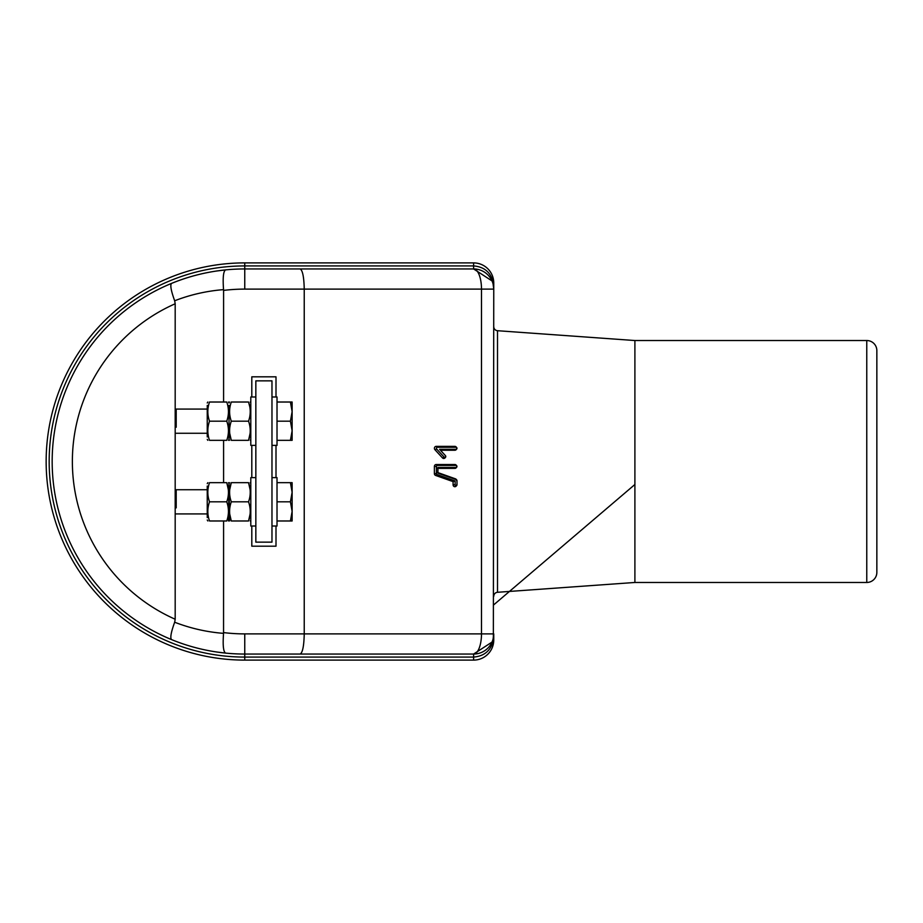 <?xml version="1.0" encoding="UTF-8"?>
<svg xmlns="http://www.w3.org/2000/svg" width="923" height="923" viewBox="0 0 923 923"><rect width="100%" height="100%" fill="white"/><g stroke="black" fill="none" stroke-linecap="round" stroke-linejoin="round"><path stroke-width="1.38" d="M271.973 396.982L277.015 396.982L277.015 445.371L271.973 445.371M271.973 526.018L277.015 526.018L277.015 477.629L271.973 477.629M255.844 396.982L250.802 396.982L250.802 445.371L255.844 445.371M255.844 477.629L250.802 477.629L250.802 526.018L255.844 526.018M176.201 427.222L176.201 409.074L207.248 409.074M290.422 440.329L292.13 440.329L292.13 430.753L290.422 440.329L277.015 440.329M290.422 421.176L292.13 430.753L292.13 411.6L290.422 421.176L277.015 421.176M290.422 402.024L292.13 411.6L292.13 402.024L277.015 402.024M176.201 415.131L176.201 409.074M176.201 507.869L176.201 489.732L207.248 489.732M290.422 520.976L292.13 520.976L292.13 511.4L290.422 520.976L277.015 520.976M290.422 501.824L292.13 511.4L292.13 492.247L290.422 501.824L277.015 501.824M290.422 482.671L292.13 492.247L292.13 482.671L277.015 482.671M176.201 495.778L176.201 489.732M248.541 421.176L231.292 421.176C229.042 414.773 229.042 408.393 231.292 402.024C229.042 402.024 229.042 402.024 231.292 402.024C229.042 402.024 229.042 402.024 231.292 402.024C229.042 402.024 229.042 402.024 231.292 402.024C229.042 402.024 229.042 402.024 231.292 402.024L248.541 402.024C250.779 408.393 250.779 414.773 248.541 421.176C250.779 427.545 250.779 433.925 248.541 440.329C250.779 440.329 250.779 440.329 248.541 440.329C250.779 440.329 250.779 440.329 248.541 440.329L250.121 433.268M229.019 405.416L229.019 439.371L229.019 405.416M231.292 421.176C229.042 427.545 229.042 433.925 231.292 440.329C229.042 440.329 229.042 440.329 231.292 440.329C229.042 440.329 229.042 440.329 231.292 440.329L229.7 433.268M248.541 402.024C250.779 402.024 250.779 402.024 248.541 402.024C250.779 402.024 250.779 402.024 248.541 402.024C250.779 402.024 250.779 402.024 248.541 402.024C250.779 402.024 250.779 402.024 248.541 402.024L249.775 406.708M231.292 440.329C229.042 440.329 229.042 440.329 231.292 440.329C229.042 440.329 229.042 440.329 231.292 440.329L248.541 440.329C250.779 440.329 250.779 440.329 248.541 440.329C250.779 440.329 250.779 440.329 248.541 440.329M229.019 436.937L229.019 439.371L229.019 436.937M207.248 405.416L207.248 436.937M226.758 421.176C229.008 427.58 229.008 433.96 226.758 440.329C229.008 440.329 229.008 440.329 226.758 440.329C229.008 440.329 229.008 440.329 226.758 440.329C229.008 440.329 229.008 440.329 226.758 440.329C229.008 440.329 229.008 440.329 226.758 440.329L209.509 440.329C207.271 440.329 207.271 440.329 209.509 440.329C207.271 440.329 207.271 440.329 209.509 440.329C207.271 433.96 207.271 427.58 209.509 421.176C207.271 414.808 207.271 408.416 209.509 402.024C207.271 402.024 207.271 402.024 209.509 402.024C207.271 402.024 207.271 402.024 209.509 402.024C207.271 402.024 207.271 402.024 209.509 402.024C207.271 402.024 207.271 402.024 209.509 402.024L226.758 402.024C229.008 402.024 229.008 402.024 226.758 402.024C229.008 402.024 229.008 402.024 226.758 402.024C229.008 402.024 229.008 402.024 226.758 402.024C229.008 402.024 229.008 402.024 226.758 402.024C229.008 408.416 229.008 414.808 226.758 421.176L209.509 421.176M207.929 433.268L208.263 435.621M229.019 486.063L229.573 520.976M250.121 513.926L248.541 520.976C250.779 520.976 250.779 520.976 248.541 520.976C250.779 520.976 250.779 520.976 248.541 520.976L231.292 520.976C229.042 514.607 229.042 508.227 231.292 501.824C229.042 495.455 229.042 489.075 231.292 482.671C229.042 482.671 229.042 482.671 231.292 482.671C229.042 482.671 229.042 482.671 231.292 482.671L229.7 489.732M248.541 520.976C250.779 520.976 250.779 520.976 248.541 520.976C250.779 520.976 250.779 520.976 248.541 520.976C250.779 514.607 250.779 508.227 248.541 501.824C250.779 495.455 250.779 489.075 248.541 482.671C250.779 482.671 250.779 482.671 248.541 482.671C250.779 482.671 250.779 482.671 248.541 482.671L250.121 489.732M248.541 501.824L231.292 501.824M231.292 520.976C229.042 520.976 229.042 520.976 231.292 520.976C229.042 520.976 229.042 520.976 231.292 520.976C229.042 520.976 229.042 520.976 231.292 520.976C229.042 520.976 229.042 520.976 231.292 520.976L229.7 513.926M248.541 482.671C250.779 482.671 250.779 482.671 248.541 482.671C250.779 482.671 250.779 482.671 248.541 482.671L231.292 482.671C229.042 482.671 229.042 482.671 231.292 482.671C229.042 482.671 229.042 482.671 231.292 482.671M207.248 486.063L207.248 517.584M209.509 501.824L226.758 501.824C229.008 508.227 229.008 514.607 226.758 520.976C229.008 520.976 229.008 520.976 226.758 520.976C229.008 520.976 229.008 520.976 226.758 520.976C229.008 520.976 229.008 520.976 226.758 520.976C229.008 520.976 229.008 520.976 226.758 520.976L209.509 520.976C207.271 514.607 207.271 508.227 209.509 501.824C207.271 495.455 207.271 489.075 209.509 482.671C207.271 482.671 207.271 482.671 209.509 482.671C207.271 482.671 207.271 482.671 209.509 482.671C207.271 482.671 207.271 482.671 209.509 482.671C207.271 482.671 207.271 482.671 209.509 482.671L226.758 482.671L228.35 489.732M229.642 482.671L229.019 483.629L228.477 520.976M209.509 520.976C207.271 520.976 207.271 520.976 209.509 520.976C207.271 520.976 207.271 520.976 209.509 520.976C207.271 520.976 207.271 520.976 209.509 520.976C207.271 520.976 207.271 520.976 209.509 520.976M226.758 482.671C229.008 482.671 229.008 482.671 226.758 482.671C229.008 482.671 229.008 482.671 226.758 482.671C229.008 482.671 229.008 482.671 226.758 482.671C229.008 482.671 229.008 482.671 226.758 482.671C229.008 489.075 229.008 495.455 226.758 501.824M250.179 482.671L250.802 483.629M207.871 482.671L207.248 483.629M207.248 520.018L207.871 520.976M209.509 440.329C207.271 440.329 207.271 440.329 209.509 440.329C207.271 440.329 207.271 440.329 209.509 440.329M439.602 449.328L456.054 449.328A1.015 0.935 90 0 0 456.723 447.609A1.015 0.935 90 0 0 456.054 447.297L437.352 447.297A1.015 0.935 90 0 0 436.694 449.028L444.263 457.254A1.015 0.935 90 0 0 445.59 455.835A1.015 0.935 90 0 0 445.59 455.824L439.602 449.328L440.467 450.251L454.877 450.251A1.938 1.777 90 0 0 456.158 446.963A1.938 1.777 90 0 0 454.877 446.374L436.175 446.374A1.938 1.777 90 0 0 434.918 449.686L442.486 457.912A1.938 1.777 90 0 0 445.024 457.889A1.938 1.777 90 0 0 445.001 455.166L440.467 450.251M634.897 559.419L634.897 582.471L866.766 582.471A10.084 10.084 0 0 0 876.85 572.398L876.85 350.602A10.084 10.084 0 0 0 866.766 340.529L634.897 340.529L634.897 582.471L497.509 592.289A4.038 4.038 0 0 0 493.759 596.316M493.759 326.684A4.038 4.038 0 0 0 497.509 330.711L497.509 592.289M634.897 363.581L634.897 340.529L497.509 330.711M175.185 619.229L175.185 303.771A172.393 172.393 0 0 0 175.185 619.229L174.666 622.229C190.415 628.321 206.706 632.036 223.551 633.363L223.585 520.976M223.585 482.671L223.585 440.329M223.585 402.024L223.585 290.41A172.393 172.393 0 0 1 244.757 289.107L481.494 289.107A20.168 7.892 90 0 0 473.603 268.951L244.757 268.951A192.549 192.549 0 0 0 225.604 269.897C206.937 271.777 188.927 276.277 171.563 283.396C169.982 284.895 171.02 290.687 174.666 300.771C190.415 294.679 206.706 290.964 223.551 289.637L223.585 290.41M492.028 280.927L473.603 268.951A20.168 20.168 0 0 1 493.759 289.107L493.355 283.061C491.001 272.527 484.413 266.816 473.603 265.928L473.603 268.951A20.168 20.168 0 0 1 493.759 289.107L493.355 283.061A3.023 1.246 -15.1 0 0 493.067 283.846L493.759 289.107L493.355 639.939C491.001 650.473 484.413 656.184 473.603 657.072L473.603 654.049L300.125 654.049C302.594 652.769 303.967 646.054 304.232 633.893L304.232 289.107C303.967 276.946 302.594 270.231 300.125 268.951M492.028 642.073L473.603 654.049A20.168 20.168 0 0 0 493.759 633.893L493.355 639.939A3.023 1.246 15.1 0 1 493.067 639.154L493.759 633.893L493.759 639.939A20.168 20.168 0 0 1 473.603 660.107L244.757 660.107A198.607 198.607 0 0 1 46.15 461.5A198.607 198.607 0 0 1 244.757 262.893L244.422 262.893M456.654 480.652A1.938 1.777 90 0 0 455.431 478.818L437.583 472.484M437.583 468.399L454.877 468.399A1.938 1.777 90 0 0 456.158 465.111A1.938 1.777 90 0 0 454.877 464.523L436.175 464.523A1.938 1.777 90 0 0 434.387 466.461L434.387 473.603A1.938 1.777 90 0 0 435.621 475.437L453.089 481.633L453.089 484.771A1.938 1.777 90 0 0 456.158 486.109A1.938 1.777 90 0 0 456.654 484.771M493.136 284.146L493.759 289.107L493.759 283.061A20.168 20.168 0 0 0 473.603 262.893L244.757 262.893L244.757 265.928A195.572 195.572 0 0 0 49.173 461.5A195.572 195.572 0 0 0 244.757 657.072L473.603 657.072L473.603 660.107A20.168 20.168 0 0 0 493.759 639.939M175.185 303.771L174.666 300.771M244.422 660.107L244.757 660.107A198.607 198.607 0 0 1 46.15 461.5A198.607 198.607 0 0 1 244.757 262.893M300.125 654.049L244.757 654.049A192.549 192.549 0 0 1 225.604 653.103C206.937 651.223 188.927 646.723 171.563 639.604A192.549 192.549 0 0 1 225.604 269.897A192.549 192.549 0 0 0 171.563 639.604C169.982 638.105 171.02 632.313 174.666 622.229M223.585 632.59A172.393 172.393 0 0 0 244.757 633.893L493.759 633.893A20.168 20.168 0 0 1 473.603 654.049A20.168 7.892 -90 0 0 481.494 633.893L481.494 289.107L493.759 289.107M223.551 633.363C222.674 645.258 223.354 651.834 225.604 653.103L216.663 651.996M223.551 289.637C222.674 277.742 223.354 271.166 225.604 269.897L216.663 271.004M455.131 480.964L455.131 484.771A1.015 0.935 90 0 0 456.723 485.475A1.015 0.935 90 0 0 456.989 484.771L456.989 480.652A1.015 0.935 90 0 0 456.343 479.695L437.917 473.153L437.917 467.476L456.054 467.476A1.015 0.935 90 0 0 456.723 465.757A1.015 0.935 90 0 0 456.054 465.446L437.352 465.446A1.015 0.935 90 0 0 436.429 466.461L436.429 473.603A1.015 0.935 90 0 0 437.064 474.56L455.131 480.964L453.089 481.633M251.806 396.982L251.806 376.815L276 376.815L276 396.982M276 526.018L276 546.185L251.806 546.185L251.806 526.018M251.806 477.629L251.806 445.371M276 445.371L276 477.629M271.973 380.853L255.844 380.853L255.844 542.147L271.973 542.147L271.973 380.853M436.694 449.028L434.918 449.686M866.766 582.471L866.766 340.529M493.759 283.061A20.168 20.168 0 0 0 473.603 262.893L473.603 265.928L244.757 265.928L244.757 268.951A192.549 192.549 0 0 0 225.604 269.897M244.757 660.107L244.757 654.049A192.549 192.549 0 0 1 225.604 653.103M244.757 654.049L244.757 633.893M244.757 268.951L244.757 289.107M456.343 479.695L455.431 478.818M456.054 467.476L454.877 468.399M456.054 465.446L454.877 464.523M437.352 465.446L436.175 464.523M436.429 466.461L434.387 466.461M436.429 473.603L434.387 473.603M437.064 474.56L435.621 475.437M455.131 484.771L453.089 484.771M456.054 447.297L454.877 446.374M456.054 449.328L454.877 450.251M437.352 447.297L436.175 446.374M444.263 457.254L442.486 457.912M493.759 604.819L634.897 484.494M176.201 433.268L207.248 433.268M176.201 513.926L207.248 513.926M250.802 439.371L250.248 440.329M228.477 402.024L229.019 402.982L229.573 402.024M228.477 440.329L229.019 439.371L229.573 440.329M250.802 402.982L250.248 402.024M207.248 439.371L207.802 440.329M207.248 402.982L207.802 402.024M250.802 520.018L250.248 520.976M229.019 483.629L228.477 482.671M493.759 633.893L493.136 638.854M456.723 465.757L456.158 465.111M456.723 467.165L456.158 467.811M456.723 485.475L456.158 486.109M456.723 479.948L456.158 479.314M456.723 447.609L456.158 446.963M456.723 449.016L456.158 449.663M445.59 457.243L445.024 457.889"/></g></svg>
